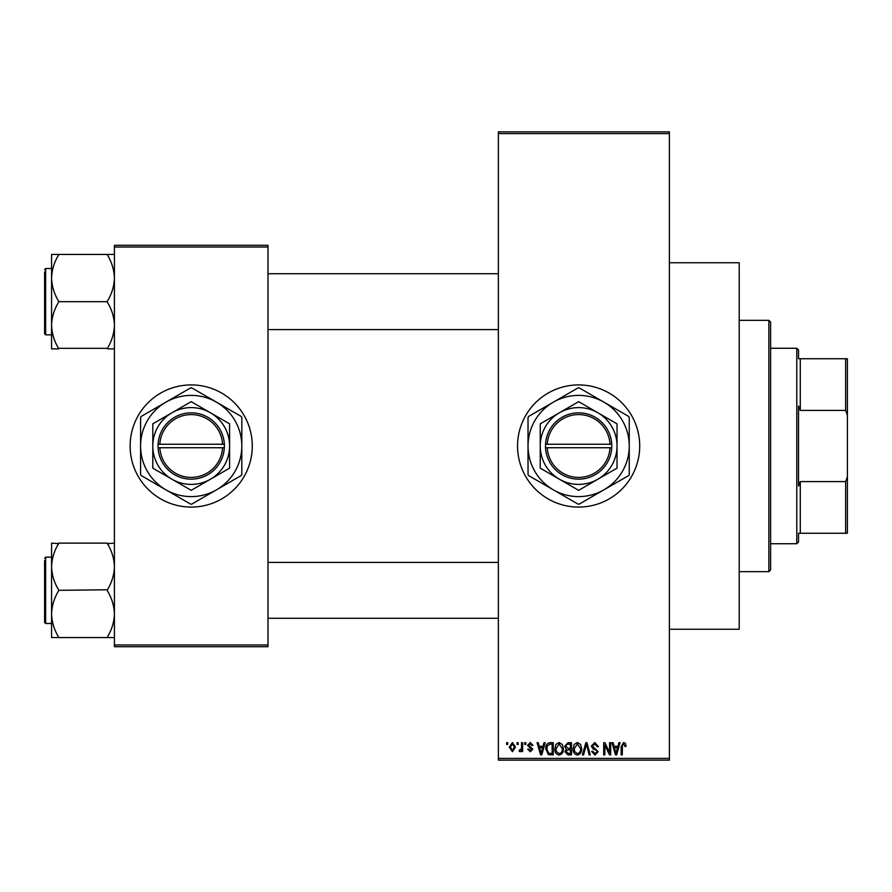 <?xml version="1.0" encoding="UTF-8"?>
<svg xmlns="http://www.w3.org/2000/svg" width="892" height="892" viewBox="0 0 892 892"><rect width="100%" height="100%" fill="white"/><g stroke="black" fill="none" stroke-linecap="round" stroke-linejoin="round"><path stroke-width="1.34" d="M578.64 384.92A61.08 61.08 0 0 0 517.55 446A61.08 61.08 0 0 0 578.64 507.08A61.08 61.08 0 0 0 639.72 446A61.08 61.08 0 0 0 578.64 384.92M669.39 262.75L739.2 262.75L739.2 629.25L669.39 629.25M191.2 384.92A61.08 61.08 0 0 0 130.12 446A61.08 61.08 0 0 0 191.2 507.08A61.08 61.08 0 0 0 252.28 446A61.08 61.08 0 0 0 191.2 384.92M517.081 744.43L517.081 742.69L518.185 742.69L518.185 744.43L517.081 744.43M521.519 747.295L521.519 742.69L522.634 742.69L522.634 751.577L521.519 751.577L521.519 750.15L520.192 751.733L519.144 751.254L519.456 749.982L521.307 749.113L521.519 747.295M524.697 744.43L524.697 742.69L525.801 742.69L525.801 744.43L524.697 744.43M527.551 745.4L530.238 742.523L532.948 745.389L531.833 745.545L530.16 743.794L528.655 745.177L532.78 749.202L530.283 751.733L527.707 749.191L528.822 749.035L530.238 750.462L531.677 749.38L527.551 745.4M543.038 746.336L543.997 742.69L545.157 742.69L541.779 754.9L540.619 754.9L537.073 742.69L538.233 742.69L539.192 746.336L543.038 746.336M559.117 742.523L562.306 744.441L563.409 748.633C563.644 752.101 562.216 754.242 559.117 755.067C556.073 754.264 554.646 752.168 554.835 748.778L555.939 744.396L559.117 742.523M577.369 742.523L580.558 744.441L581.651 748.633C581.896 752.101 580.458 754.242 577.358 755.067C574.314 754.264 572.887 752.168 573.088 748.778L574.192 744.396L577.369 742.523M623.675 742.523L625.415 743.393L626.072 746.336L624.969 746.492L623.619 743.961L622.426 744.876L622.27 754.9L621.155 754.9L621.155 746.615L623.675 742.523M498.36 758.39L669.39 758.39L669.39 760.14L498.36 760.14L498.36 131.86L669.39 131.86L669.39 133.61L498.36 133.61M669.39 758.39L669.39 133.61M617.922 746.336L618.881 742.69L620.04 742.69L616.662 754.9L615.502 754.9L611.957 742.69L613.116 742.69L614.075 746.336L617.922 746.336M609.571 752.469L609.571 742.69L610.686 742.69L610.686 754.9L609.504 754.9L604.809 745.11L604.809 754.9L603.706 754.9L603.706 742.69L604.899 742.69L609.571 752.469M591.329 746.069L594.786 742.523L598.465 746.649L597.361 746.816L594.685 743.961L592.444 746.047L598.153 751.711L594.986 755.067L591.641 751.41L592.756 751.254L594.953 753.64L597.038 751.677L596.692 750.428L593.013 748.979L591.329 746.069M582.387 754.9L585.877 742.69L586.969 742.69L590.259 754.9L589.11 754.9L586.49 744.118L583.558 754.9L582.387 754.9M564.669 746.269L568.059 742.69L571.493 742.69L571.493 754.9L568.048 754.9L564.993 751.833L566.197 749.269L564.669 746.269M545.793 748.867C545.503 745.389 546.908 743.326 549.996 742.69L553.252 742.69L553.252 754.9L548.379 754.677L545.793 748.867M509.299 747.217L512.398 742.523L515.487 747.128L512.398 751.733L509.299 747.217M506.611 744.43L506.611 742.69L507.715 742.69L507.715 744.43L506.611 744.43M114.41 245.3L267.99 245.3L267.99 247.051L114.41 247.051L114.41 245.3M267.99 644.949L267.99 646.7L114.41 646.7L114.41 644.949L267.99 644.949L267.99 247.051M114.41 644.949L114.41 247.051M616.506 751.32L617.543 747.764L614.454 747.764L616.004 753.628L616.506 751.32M577.347 753.64C579.733 752.982 580.792 751.309 580.536 748.611L577.369 743.961L574.192 748.823L574.66 751.577L577.347 753.64M570.389 753.472L570.389 749.826L567.134 749.938L566.108 751.633L568.449 753.472L570.389 753.472M570.389 748.399L570.389 744.118L566.877 744.274L565.784 746.269L568.193 748.399L570.389 748.399M559.106 753.64C561.481 752.982 562.551 751.309 562.294 748.611L559.128 743.961L555.95 748.823L556.418 751.577L559.106 753.64M552.137 753.472L552.137 744.118L550.141 744.118L547.353 745.89L546.908 748.879L548.591 753.227L552.137 753.472M541.622 751.32L542.659 747.764L539.571 747.764L541.11 753.628L541.622 751.32M512.432 750.462L514.383 747.139L512.365 743.794L510.414 747.139L512.432 750.462M768.871 571.661L768.871 320.339L770.61 322.09L770.61 569.91L768.871 571.661L739.2 571.661M768.871 320.339L739.2 320.339M51.58 566.721L51.58 613.941C51.836 605.858 54.167 598.186 58.56 590.894L58.56 589.768C54.189 582.576 51.859 574.894 51.58 566.721C51.836 558.648 54.167 550.966 58.56 543.674L51.58 543.116L51.58 566.721M51.58 557.165L45.648 557.165L44.6 558.214L45.648 557.165L45.648 623.486L44.6 622.438L44.6 560.655M114.41 543.116L107.43 543.674C111.801 550.866 114.131 558.548 114.41 566.721C114.154 574.794 111.823 582.476 107.43 589.768L58.56 590.326M107.43 543.116L58.56 543.116M107.43 590.326L107.43 590.894C111.801 598.086 114.131 605.768 114.41 613.941C114.154 622.014 111.823 629.696 107.43 636.977L107.43 637.546L58.56 637.546L58.56 636.977C54.189 629.785 51.859 622.103 51.58 613.941L51.58 637.546L58.56 637.546M107.43 637.546L114.41 637.546M798.53 533.26L800.28 533.26L798.53 533.26L798.53 541.99L796.79 543.73L796.79 348.27L770.61 348.27M796.79 348.27L798.53 350.01L798.53 358.74L800.28 358.74L800.28 410.409L798.53 406.016L798.53 485.984L800.28 481.591L800.28 533.26L845.649 533.26L845.649 481.591L847.4 476.674L847.4 533.26L845.649 533.26M845.649 358.74L847.4 358.74L847.4 415.326L845.649 410.409L845.649 358.74L798.53 358.74M800.28 481.591L845.649 481.591M847.4 415.326L847.4 476.674M800.28 410.409L845.649 410.409M114.41 254.454L107.43 254.454L107.43 255.023C111.801 262.215 114.131 269.897 114.41 278.059C114.154 286.142 111.823 293.814 107.43 301.106L107.43 302.232C111.801 309.424 114.131 317.106 114.41 325.279C114.154 333.352 111.823 341.034 107.43 348.326L58.56 348.326C54.189 341.134 51.859 333.452 51.58 325.279C51.836 317.206 54.167 309.524 58.56 302.232L58.56 301.106C54.189 293.914 51.859 286.232 51.58 278.059C51.836 269.986 54.167 262.304 58.56 255.023L58.56 254.454L51.58 254.454L51.58 348.883L58.56 348.883M51.58 268.514L45.648 268.514L45.648 334.834L44.6 333.786L44.6 272.004M107.43 254.454L58.56 254.454M107.43 301.674L58.56 301.674M107.43 348.883L114.41 348.883M547.275 447.751L611.801 447.751L611.745 444.249A33.16 33.16 0 0 0 578.64 412.84A33.16 33.16 0 0 0 545.525 444.249L545.48 447.751L547.275 447.751A31.41 31.41 0 0 0 578.64 477.41A31.41 31.41 0 0 0 610.005 447.751M545.525 447.751A33.16 33.16 0 0 0 578.64 479.16A33.16 33.16 0 0 0 611.745 447.751M617.03 423.834L578.64 401.668L540.24 423.834L540.24 468.166L578.64 490.332L617.03 468.166L617.03 423.834M603.94 489.831A50.61 50.61 0 0 0 603.94 402.169A50.61 50.61 0 0 0 528.031 446A50.61 50.61 0 0 0 603.94 489.831L628.682 475.548A58.114 58.114 0 0 0 629.25 474.566L629.25 417.434A58.114 58.114 0 0 0 628.682 416.452L579.209 387.886A58.114 58.114 0 0 0 578.072 387.886L528.588 416.452A58.114 58.114 0 0 0 528.031 417.434L528.031 474.566A58.114 58.114 0 0 0 528.588 475.548L578.072 504.114A58.114 58.114 0 0 0 579.209 504.114L603.94 489.831M597.83 479.249A38.389 38.389 0 0 0 597.83 412.751A38.389 38.389 0 0 0 540.24 446A38.389 38.389 0 0 0 597.83 479.249M611.745 444.249L545.525 444.249M610.005 444.249A31.41 31.41 0 0 0 578.64 414.59A31.41 31.41 0 0 0 547.275 444.249M159.835 447.751L224.36 447.751L224.36 444.249A33.16 33.16 0 0 0 191.2 412.84A33.16 33.16 0 0 0 158.085 444.249L158.04 447.751L159.835 447.751A31.41 31.41 0 0 0 191.2 477.41A31.41 31.41 0 0 0 222.565 447.751M158.085 447.751A33.16 33.16 0 0 0 191.2 479.16A33.16 33.16 0 0 0 224.316 447.751M229.59 423.834L191.2 401.668L152.8 423.834L152.8 468.166L191.2 490.332L210.4 479.249L229.59 468.166L229.59 423.834M216.5 489.831A50.61 50.61 0 0 0 216.5 402.169A50.61 50.61 0 0 0 140.59 446A50.61 50.61 0 0 0 216.5 489.831L241.241 475.548A58.114 58.114 0 0 0 241.81 474.566L241.81 417.434A58.114 58.114 0 0 0 241.241 416.452L191.769 387.886A58.114 58.114 0 0 0 190.632 387.886L141.159 416.452A58.114 58.114 0 0 0 140.59 417.434L140.59 474.566A58.114 58.114 0 0 0 141.159 475.548L190.632 504.114A58.114 58.114 0 0 0 191.769 504.114L216.5 489.831M210.4 479.249A38.389 38.389 0 0 0 210.4 412.751A38.389 38.389 0 0 0 152.8 446A38.389 38.389 0 0 0 210.4 479.249M224.36 444.249L158.085 444.249M222.565 444.249A31.41 31.41 0 0 0 191.2 414.59A31.41 31.41 0 0 0 159.835 444.249M45.648 623.486L51.58 623.486M498.36 618.256L267.99 618.256M498.36 562.406L267.99 562.406M267.99 273.744L498.36 273.744M267.99 329.594L498.36 329.594M796.79 543.73L770.61 543.73M45.648 334.834L51.58 334.834M45.648 268.514L44.6 269.562L45.648 268.514"/></g></svg>
